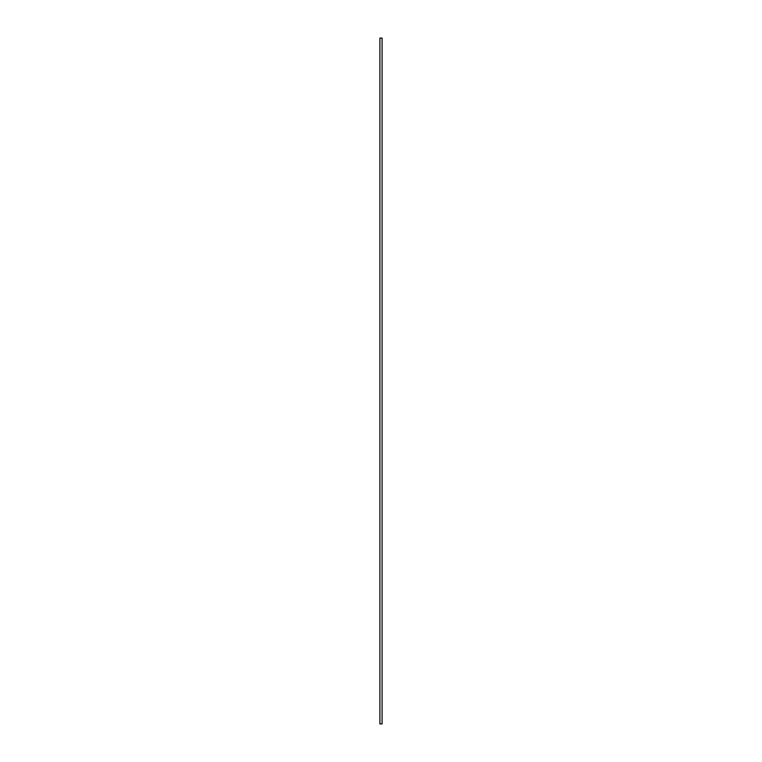 <?xml version="1.0" encoding="UTF-8"?>
<svg xmlns="http://www.w3.org/2000/svg" width="762" height="762" viewBox="0 0 762 762"><rect width="100%" height="100%" fill="white"/><g stroke="black" fill="none" stroke-linecap="round" stroke-linejoin="round"><path stroke-width="1.14" d="M379.905 38.1L379.905 723.9L382.095 723.9L382.095 38.1L379.905 38.1"/></g></svg>
